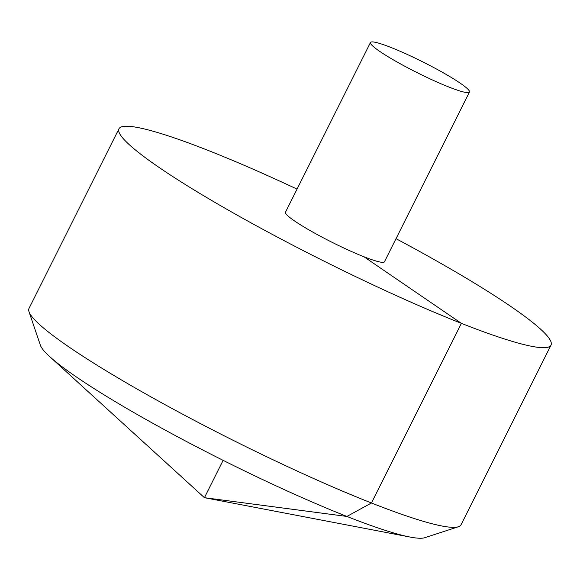 <?xml version="1.0" encoding="UTF-8"?>
<svg xmlns="http://www.w3.org/2000/svg" width="580" height="580" viewBox="0 0 580 580"><rect width="100%" height="100%" fill="white"/><g stroke="black" fill="none" stroke-linecap="round" stroke-linejoin="round"><path stroke-width="0.87" d="M297.047 189.116A241.592 26.513 26.6 0 0 118.958 128.796A241.592 26.513 26.6 0 0 159.406 167.671A241.592 26.513 26.6 0 0 395.72 295.343A241.592 26.513 26.6 0 0 551 345.144A241.592 26.513 26.6 0 0 396.024 238.677M118.958 128.796L29 308.437A241.592 26.513 26.6 0 0 29.007 311.714A241.592 26.513 26.6 0 0 69.448 347.311A241.592 26.513 26.6 0 0 294.19 469.691A241.592 26.513 26.6 0 0 458.41 526.741A241.592 26.513 26.6 0 0 461.042 524.784L551 345.144M370.475 42.478L285.49 212.186A55.346 6.076 26.6 0 0 294.756 221.096A55.346 6.076 26.6 0 0 348.892 250.343A55.346 6.076 26.6 0 0 384.467 261.754L469.452 92.046A55.346 6.076 26.6 0 0 422.682 61.835A55.346 6.076 26.6 0 0 370.475 42.478A55.346 6.076 26.6 0 0 379.74 51.388A55.346 6.076 26.6 0 0 433.876 80.635A55.346 6.076 26.6 0 0 469.452 92.046M458.41 526.741L424.756 537.711A216.26 23.729 -153.4 0 1 410.118 537.065A216.26 23.729 -153.4 0 1 76.589 377.094A216.26 23.729 -153.4 0 1 49.67 356.57A216.26 23.729 -153.4 0 1 40.39 345.231L29.007 311.714M223.119 460.346L204.428 497.684L346.905 516.447L371.439 502.99L461.397 323.35L363.943 256.759M49.67 356.57L204.428 497.684L410.118 537.065"/></g></svg>
